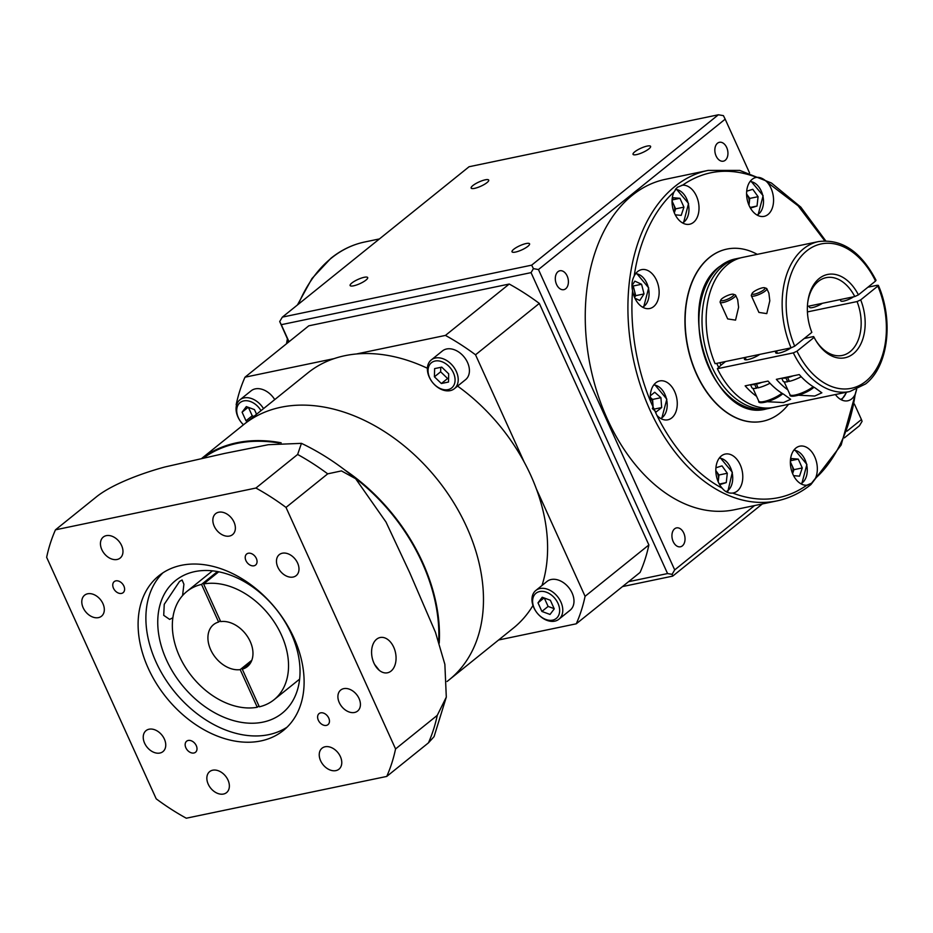 <?xml version="1.0" encoding="UTF-8"?>
<svg xmlns="http://www.w3.org/2000/svg" width="933" height="933" viewBox="0 0 933 933"><rect width="100%" height="100%" fill="white"/><g stroke="black" fill="none" stroke-linecap="round" stroke-linejoin="round"><path stroke-width="1.4" d="M732.51 296.402A7.091 1.703 -24.4 0 0 733.396 294.257A7.091 1.703 -24.4 0 0 728.23 295.26A7.091 1.703 -24.4 0 0 722.107 298.572A7.091 1.703 -24.4 0 0 720.882 299.936A7.091 1.703 -24.4 0 0 724.824 300.251A7.091 1.703 -24.4 0 0 732.51 296.402M733.396 294.257L735.181 294.875A8.514 2.041 155.6 0 1 735.624 295.225A8.514 2.041 155.6 0 1 734.119 297.44A8.514 2.041 155.6 0 1 725.827 301.756A8.514 2.041 155.6 0 1 720.124 302.257A8.514 2.041 155.6 0 1 720.159 301.686L720.882 299.936M763.73 289.895A7.091 1.703 -24.4 0 0 764.617 287.749A7.091 1.703 -24.4 0 0 759.45 288.752A7.091 1.703 -24.4 0 0 753.328 292.064A7.091 1.703 -24.4 0 0 752.103 293.428A7.091 1.703 -24.4 0 0 756.045 293.743A7.091 1.703 -24.4 0 0 763.73 289.895M764.617 287.749L766.401 288.367A8.514 2.041 155.6 0 1 766.844 288.717A8.514 2.041 155.6 0 1 765.34 290.933A8.514 2.041 155.6 0 1 757.048 295.248A8.514 2.041 155.6 0 1 751.345 295.749A8.514 2.041 155.6 0 1 751.38 295.178L752.103 293.428M720.124 302.257L727.682 318.923L735.554 320.124L738.598 307.284L737.665 299.715L735.624 295.225M767.288 401.726L783.522 402.543L790.636 399.312L783.778 394.332A76.588 50.709 78.2 0 1 768.034 381.084L751.24 384.583A14.893 3.58 155.6 0 0 754.715 384.466L756.418 388.233A14.893 3.58 155.6 0 1 751.858 387.65L750.529 384.734M758.902 312.415L766.774 313.616L769.818 300.788L768.885 293.207L766.844 288.717M798.508 395.219L814.742 396.035L821.856 392.805L814.999 387.825A76.588 50.709 78.2 0 1 799.254 374.576L782.46 378.075A14.893 3.58 155.6 0 0 785.936 377.958L787.639 381.725A14.893 3.58 155.6 0 1 783.079 381.142L781.749 378.227M745.222 357.561A9.925 2.391 -24.4 0 0 744.429 359.263A9.925 2.391 -24.4 0 0 750.365 358.925A9.925 2.391 -24.4 0 0 759.777 354.377M776.443 351.053A9.925 2.391 -24.4 0 0 775.65 352.756A9.925 2.391 -24.4 0 0 781.586 352.417A9.925 2.391 -24.4 0 0 790.997 347.869M815.617 340.113A39.711 26.287 78.2 0 0 842.289 355.438A39.711 26.287 78.2 0 0 850.115 351.659A39.711 26.287 78.2 0 0 857.054 301.569L860.692 299.878A42.556 28.165 -101.8 0 1 853.333 353.735A42.556 28.165 -101.8 0 1 815.978 340.72A42.556 28.165 -101.8 0 1 814.124 337.384L813.599 336.556L804.211 338.516M719.844 362.704A68.086 45.076 -101.8 0 0 720.999 365.165L717.372 368.71L793.342 352.872L796.98 351.181L814.124 337.384M875.037 280.238L875.562 281.055L858.418 294.863L854.78 296.554A39.711 26.287 78.2 0 0 826.078 277.672A39.711 26.287 78.2 0 0 818.264 281.451A39.711 26.287 78.2 0 0 807.745 302.385M740.522 257.905A76.588 50.709 78.2 0 0 738.423 258.278A76.588 50.709 78.2 0 0 723.343 265.543A76.588 50.709 78.2 0 0 707.611 355.648A76.588 50.709 78.2 0 0 769.678 408.234A76.588 50.709 78.2 0 0 771.754 407.733M665.497 179.299A168.791 111.738 78.2 0 0 632.247 195.324A168.791 111.738 78.2 0 0 597.598 393.866A168.791 111.738 78.2 0 0 734.376 509.768L777.049 500.881A168.791 111.738 -101.8 0 1 640.26 384.979A168.791 111.738 -101.8 0 1 674.921 186.437A168.791 111.738 -101.8 0 1 708.17 170.401L665.497 179.299M717.524 143.204A9.645 6.391 78.2 0 0 715.541 154.551A9.645 6.391 78.2 0 0 723.355 161.176A9.645 6.391 78.2 0 0 725.256 160.266A9.645 6.391 78.2 0 0 727.239 148.918A9.645 6.391 78.2 0 0 719.425 142.294A9.645 6.391 78.2 0 0 717.524 143.204M557.981 271.69A9.645 6.391 78.2 0 0 556.01 283.037A9.645 6.391 78.2 0 0 563.824 289.662A9.645 6.391 78.2 0 0 565.725 288.74A9.645 6.391 78.2 0 0 567.696 277.393A9.645 6.391 78.2 0 0 559.882 270.768A9.645 6.391 78.2 0 0 557.981 271.69M674.617 528.813A9.645 6.391 78.2 0 0 672.635 540.16A9.645 6.391 78.2 0 0 680.46 546.785A9.645 6.391 78.2 0 0 682.361 545.863A9.645 6.391 78.2 0 0 684.332 534.516A9.645 6.391 78.2 0 0 676.518 527.891A9.645 6.391 78.2 0 0 674.617 528.813M474.64 188.349A9.645 2.321 -24.4 0 0 484.309 184.431A9.645 2.321 -24.4 0 0 488.717 180.104A9.645 2.321 -24.4 0 0 485.218 179.824A9.645 2.321 -24.4 0 0 475.55 183.743A9.645 2.321 -24.4 0 0 471.142 188.069A9.645 2.321 -24.4 0 0 474.64 188.349M353.619 285.813A9.645 2.321 -24.4 0 0 363.287 281.906A9.645 2.321 -24.4 0 0 367.684 277.567A9.645 2.321 -24.4 0 0 364.197 277.299A9.645 2.321 -24.4 0 0 354.528 281.206A9.645 2.321 -24.4 0 0 350.12 285.545A9.645 2.321 -24.4 0 0 353.619 285.813M515.506 252.073A9.645 2.321 -24.4 0 0 525.174 248.155A9.645 2.321 -24.4 0 0 529.582 243.828A9.645 2.321 -24.4 0 0 526.084 243.548A9.645 2.321 -24.4 0 0 516.416 247.467A9.645 2.321 -24.4 0 0 512.019 251.793A9.645 2.321 -24.4 0 0 515.506 252.073M636.539 154.61A9.645 2.321 -24.4 0 0 646.207 150.691A9.645 2.321 -24.4 0 0 650.604 146.364A9.645 2.321 -24.4 0 0 647.117 146.084A9.645 2.321 -24.4 0 0 637.449 150.003A9.645 2.321 -24.4 0 0 633.04 154.33A9.645 2.321 -24.4 0 0 636.539 154.61M856.552 389.411L855.164 394.379C850.301 428.865 835.711 460.144 815.454 478.302L811.523 483.224L806.87 485.207C784.466 500.636 759.719 503.26 732.65 493.056A19.861 13.144 78.2 0 0 733.35 492.939A19.861 13.144 78.2 0 0 737.268 491.05A19.861 13.144 78.2 0 0 741.338 467.69A19.861 13.144 78.2 0 0 725.256 454.056A19.861 13.144 78.2 0 0 721.337 455.934A19.861 13.144 78.2 0 0 722.154 488.157C697.278 475.13 672.996 448.306 656.902 415.348A19.861 13.144 78.2 0 0 667.83 419.815A19.861 13.144 78.2 0 0 671.737 417.926A19.861 13.144 78.2 0 0 675.819 394.566A19.861 13.144 78.2 0 0 659.724 380.932A19.861 13.144 78.2 0 0 655.817 382.81A19.861 13.144 78.2 0 0 650.628 401.528C636.481 367.917 629.623 326.842 632.574 290.688A19.861 13.144 78.2 0 0 649.695 308.52A19.861 13.144 78.2 0 0 653.613 306.63A19.861 13.144 78.2 0 0 657.683 283.27A19.861 13.144 78.2 0 0 641.601 269.637A19.861 13.144 78.2 0 0 637.682 271.526A19.861 13.144 78.2 0 0 634.207 276.04C639.082 241.554 653.66 210.275 673.929 192.116L677.288 187.311L682.501 185.212C704.905 169.783 729.653 167.159 756.733 177.363C760.138 177.06 763.637 178.693 767.229 182.25L798.147 205.831L824.772 240.842M681.452 185.375L682.501 185.212A19.861 13.144 -101.8 0 1 697.802 199.744A19.861 13.144 -101.8 0 1 693.499 222.357A19.861 13.144 -101.8 0 1 689.592 224.247A19.861 13.144 -101.8 0 1 674.967 214.252A19.861 13.144 -101.8 0 1 673.929 192.116M632.574 290.688C631.373 285.218 631.921 280.332 634.207 276.04M656.902 415.348L650.628 401.528M732.65 493.056C728.615 493.487 725.116 491.854 722.154 488.157M807.861 485.055L806.87 485.207A19.861 13.144 78.2 0 1 791.569 470.675A19.861 13.144 78.2 0 1 795.884 448.062A19.861 13.144 78.2 0 1 799.791 446.172A19.861 13.144 78.2 0 1 814.416 456.155A19.861 13.144 78.2 0 1 815.454 478.302M835.397 394.542A19.861 13.144 78.2 0 0 847.782 400.782A19.861 13.144 78.2 0 0 851.689 398.892A19.861 13.144 78.2 0 0 855.164 394.379M756.733 177.363A19.861 13.144 78.2 0 0 756.022 177.48A19.861 13.144 78.2 0 0 752.115 179.369A19.861 13.144 78.2 0 0 748.033 202.729A19.861 13.144 78.2 0 0 764.127 216.363A19.861 13.144 78.2 0 0 768.034 214.473A19.861 13.144 78.2 0 0 767.229 182.25M788.525 404.316A87.935 58.219 -101.8 0 1 780.163 412.911A87.935 58.219 -101.8 0 1 762.844 421.25A87.935 58.219 -101.8 0 1 691.575 360.873A87.935 58.219 -101.8 0 1 709.628 257.426A87.935 58.219 -101.8 0 1 726.959 249.076A87.935 58.219 -101.8 0 1 757.269 254.347M726.854 249.099A87.935 58.219 78.2 0 0 726.749 249.123A87.935 58.219 78.2 0 0 709.418 257.473A87.935 58.219 78.2 0 0 691.365 360.908A87.935 58.219 78.2 0 0 762.634 421.296A87.935 58.219 78.2 0 0 762.739 421.273M787.79 389.819A76.588 50.709 -101.8 0 1 776.361 379.346L782.46 378.075M756.57 396.327A76.588 50.709 -101.8 0 1 745.14 385.854L751.24 384.583M717.372 368.71A76.588 50.709 78.2 0 0 773.842 407.371L849.811 391.533A76.588 50.709 -101.8 0 1 793.342 352.872M754.715 384.466L755.835 383.626M785.936 377.958L787.055 377.119M860.692 299.878L877.836 286.069L877.312 285.253L867.912 287.212M858.418 294.863A42.556 28.165 -101.8 0 0 828.901 274.244A42.556 28.165 -101.8 0 0 807.838 301.674A42.556 28.165 -101.8 0 0 811.838 332.37L794.706 346.166L791.067 347.857L715.098 363.695A76.588 50.709 78.2 0 1 742.586 257.403L818.556 241.577A76.588 50.709 -101.8 0 0 791.067 347.857M746.587 194.064A8.642 5.726 -101.8 0 1 747.1 194.729A8.642 5.726 -101.8 0 1 749.222 203.102A8.642 5.726 -101.8 0 1 748.849 204.933M790.356 462.756A8.642 5.726 -101.8 0 1 791.93 465.264A8.642 5.726 -101.8 0 1 792.618 473.626L793.936 469.672L790.391 461.882M715.809 470.629A8.642 5.726 -101.8 0 1 716.334 471.293A8.642 5.726 -101.8 0 1 718.457 479.667A8.642 5.726 -101.8 0 1 718.083 481.51M650.289 397.505A8.642 5.726 -101.8 0 1 652.96 404.351A8.642 5.726 -101.8 0 1 652.447 408.689M631.968 285.999A8.642 5.726 -101.8 0 1 634.475 290.839A8.642 5.726 -101.8 0 1 634.428 297.091M672.04 201.948A8.642 5.726 -101.8 0 1 673.626 204.455A8.642 5.726 -101.8 0 1 674.314 212.817L675.632 208.864L683.947 207.138L681.207 215.36L675.259 214.847M746.587 193.994L749.747 198.414L748.989 205.26M715.809 470.57L718.981 474.99L718.212 481.825M650.289 397.4L652.599 399.429L653.228 409.365M632.073 285.451L633.25 285.999L635.7 295.668L634.568 297.417M672.087 201.073L675.632 208.864M750.295 207.441L757.036 206.041L750.703 208.012L749.432 206.24M746.692 191.207L752.791 189.306L758.074 196.688L749.747 198.414M758.074 196.688L757.036 206.041M790.356 462.01L791.511 458.523L798.251 459.118L790.799 460.669M798.251 459.118L802.263 467.946L793.936 469.672M802.263 467.946L799.523 476.168L793.563 475.643M715.926 467.771L722.014 465.87L727.297 473.253L718.981 474.99M727.297 473.253L726.259 482.606L719.53 484.017M726.259 482.606L719.938 484.589L718.667 482.816M650.313 395.814L654.721 392.257L660.926 397.691L652.599 399.429M660.926 397.691L661.66 407.546L653.333 409.284M661.66 407.546L656.179 411.954L652.342 408.584M633.25 285.999L641.577 284.262L644.027 293.93L635.7 295.668M644.027 293.93L639.77 300.473L634.93 298.222M631.944 285.65L634.872 281.148L641.577 284.262M672.04 201.201L673.206 197.714L679.947 198.309L672.495 199.86M679.947 198.309L683.947 207.138M288.798 341.921L279.702 321.523L281.288 324.684L531.052 272.634L667.562 573.562L672.11 574.343L672.705 576.116L762.331 503.948M289.02 341.735L281.288 324.684M667.562 573.562L628.562 581.691M622.474 586.589L672.705 576.116M531.647 265.159L282.361 317.115L469.077 166.739L718.375 114.782L531.647 265.159L533.431 268.634L531.052 272.634M279.702 321.523L282.361 317.115M754.599 505.558L674.699 569.9L672.11 574.343M674.699 569.9L538.458 269.544L725.174 119.167L749.572 172.967M533.431 268.634L538.458 269.544M844.353 437.892L859.433 425.751L862.08 421.343L861.427 419.535L846.966 431.174M854.395 404.036L861.427 419.535M718.375 114.782L723.413 115.634L725.174 119.167M716.719 363.357A68.086 45.076 78.2 0 0 718.772 367.579M854.78 296.554L807.418 306.421M807.418 311.914L857.054 301.569M796.98 351.181A73.754 48.831 78.2 0 0 865.847 381.317A73.754 48.831 78.2 0 0 877.836 286.069L877.312 285.253M808.969 306.094L809.517 307.295A8.514 2.041 -24.4 0 0 814.439 307.062A8.514 2.041 -24.4 0 0 822.405 303.295M840.19 299.586L840.738 300.799A8.514 2.041 -24.4 0 0 845.66 300.554A8.514 2.041 -24.4 0 0 853.625 296.787M720.999 365.165L725.524 361.514M793.143 375.847A14.893 3.58 155.6 0 1 787.65 377.608L789.353 381.364A14.893 3.58 155.6 0 0 801.214 376.734M787.639 381.725L789.038 380.676M789.26 381.165A14.182 3.405 155.6 0 1 788.07 381.399M787.65 377.608L788.56 376.804M761.923 382.355A14.893 3.58 155.6 0 1 756.43 384.116L758.132 387.871A14.893 3.58 155.6 0 0 769.993 383.241M756.418 388.233L757.818 387.183M758.039 387.673A14.182 3.405 155.6 0 1 756.85 387.906M756.43 384.116L757.339 383.311M113.476 588.222A7.091 5.038 -128.8 0 0 123.133 592.665A7.091 5.038 -128.8 0 0 123.879 586.052A7.091 5.038 -128.8 0 0 114.234 581.609A7.091 5.038 -128.8 0 0 113.476 588.222M245.939 560.616A7.091 5.038 -128.8 0 0 255.584 565.048A7.091 5.038 -128.8 0 0 256.342 558.447A7.091 5.038 -128.8 0 0 246.685 554.004A7.091 5.038 -128.8 0 0 245.939 560.616M318.328 720.206A7.091 5.038 -128.8 0 0 327.984 724.649A7.091 5.038 -128.8 0 0 328.731 718.037A7.091 5.038 -128.8 0 0 319.086 713.593A7.091 5.038 -128.8 0 0 318.328 720.206M185.877 747.811A7.091 5.038 -128.8 0 0 195.522 752.255A7.091 5.038 -128.8 0 0 196.28 745.642A7.091 5.038 -128.8 0 0 186.623 741.21A7.091 5.038 -128.8 0 0 185.877 747.811M258.931 705.908L257.263 707.261A69.497 49.344 51.2 0 1 179.451 656.237A69.497 49.344 51.2 0 1 186.845 591.487A69.497 49.344 51.2 0 1 201.54 584.396L218.614 622.043L220.281 620.69M218.614 622.043A26.952 19.138 -128.8 0 0 213.54 624.62A26.952 19.138 -128.8 0 0 210.671 649.73A26.952 19.138 -128.8 0 0 240.189 669.614L257.263 707.261M287.119 727.134A99.283 70.488 51.2 0 1 156.044 662.045A99.283 70.488 51.2 0 1 162.878 572.862M293.953 637.95A99.283 70.488 51.2 0 1 283.387 730.457A99.283 70.488 51.2 0 1 148.254 668.308A99.283 70.488 51.2 0 1 158.832 575.801A99.283 70.488 51.2 0 1 293.953 637.95M376.605 639.233A18.019 11.931 78.2 0 0 372.897 660.424A18.019 11.931 78.2 0 0 387.498 672.786A18.019 11.931 78.2 0 0 391.044 671.084A18.019 11.931 78.2 0 0 394.752 649.893A18.019 11.931 78.2 0 0 380.151 637.519A18.019 11.931 78.2 0 0 376.605 639.233M291.329 633.845A85.101 60.423 51.2 0 1 282.267 713.15A85.101 60.423 51.2 0 1 166.447 659.876A85.101 60.423 51.2 0 1 175.509 580.583A85.101 60.423 51.2 0 1 291.329 633.845M182.576 595.569L183.906 584.233L182.098 579.988L179.498 581.492L164.243 604.304L163.718 615.337L169.631 619.384L172.698 617.879M101.825 549.63A13.47 9.563 -128.8 0 0 120.159 558.062A13.47 9.563 -128.8 0 0 121.593 545.502A13.47 9.563 -128.8 0 0 103.26 537.07A13.47 9.563 -128.8 0 0 101.825 549.63M83.165 607.768A13.47 9.563 -128.8 0 0 101.51 616.2A13.47 9.563 -128.8 0 0 102.945 603.651A13.47 9.563 -128.8 0 0 84.6 595.207A13.47 9.563 -128.8 0 0 83.165 607.768M214.217 526.2A13.47 9.563 -128.8 0 0 232.562 534.632A13.47 9.563 -128.8 0 0 233.996 522.083A13.47 9.563 -128.8 0 0 215.651 513.651A13.47 9.563 -128.8 0 0 214.217 526.2M277.847 567.194A13.47 9.563 -128.8 0 0 296.181 575.626A13.47 9.563 -128.8 0 0 297.615 563.077A13.47 9.563 -128.8 0 0 279.282 554.634A13.47 9.563 -128.8 0 0 277.847 567.194M339.274 702.607A13.47 9.563 -128.8 0 0 357.607 711.051A13.47 9.563 -128.8 0 0 359.042 698.49A13.47 9.563 -128.8 0 0 340.708 690.058A13.47 9.563 -128.8 0 0 339.274 702.607M320.614 760.757A13.47 9.563 -128.8 0 0 338.959 769.189A13.47 9.563 -128.8 0 0 340.393 756.628A13.47 9.563 -128.8 0 0 322.048 748.196A13.47 9.563 -128.8 0 0 320.614 760.757M208.222 784.175A13.47 9.563 -128.8 0 0 226.556 792.618A13.47 9.563 -128.8 0 0 227.99 780.058A13.47 9.563 -128.8 0 0 209.657 771.626A13.47 9.563 -128.8 0 0 208.222 784.175M144.603 743.181A13.47 9.563 -128.8 0 0 162.937 751.625A13.47 9.563 -128.8 0 0 164.371 739.064A13.47 9.563 -128.8 0 0 146.038 730.632A13.47 9.563 -128.8 0 0 144.603 743.181M202.134 458.138A163.823 116.31 51.2 0 1 281.16 442.802M344.674 469.882A163.823 116.31 51.2 0 1 422.684 562.541A163.823 116.31 51.2 0 1 439.233 643.14M202.018 458.161L243.77 424.538A163.823 116.31 51.2 0 1 466.722 527.075A163.823 116.31 51.2 0 1 449.274 679.725L513.383 628.096A163.823 116.31 51.2 0 0 532.976 605.459M203.826 457.776A163.112 115.797 51.2 0 1 279.142 443.047M352.382 475.993A163.112 115.797 51.2 0 1 422.159 562.646A163.112 115.797 51.2 0 1 438.708 641.554M203.616 583.965A69.497 49.344 51.2 0 1 276.203 625.098A69.497 49.344 51.2 0 1 274.034 699.738A69.497 49.344 51.2 0 1 259.351 706.817L242.277 669.183A26.952 19.138 -128.8 0 0 247.35 666.605A26.952 19.138 -128.8 0 0 248.411 638.032A26.952 19.138 -128.8 0 0 220.689 621.6L203.616 583.965L218.707 571.824M242.277 669.183L250.954 662.197M55.467 529.827L255.922 488.041A212.759 151.041 51.2 0 1 286.011 507.424L395.569 748.942A212.759 151.041 51.2 0 1 386.74 776.431L186.297 818.218A212.759 151.041 51.2 0 1 156.208 798.835L46.65 557.316A212.759 151.041 51.2 0 1 55.467 529.827L97.172 496.239C114.048 483.142 145.221 472.226 165.106 466.932L224.631 453.426L268.319 444.703L301.452 443.35C320.66 452.54 338.726 464.331 355.648 478.722L341.443 470.908L327.705 473.847A212.759 151.041 -128.8 0 0 297.627 454.464L301.452 443.35M386.74 776.431L428.445 742.855A212.759 151.041 -128.8 0 0 437.262 715.354L446.301 697.126L444.866 664.331L435.466 632.317L409.715 572.675L385.994 522.025L355.648 478.722M395.569 748.942L437.262 715.354M286.011 507.424L327.705 473.847M255.922 488.041L297.627 454.464M446.301 697.138L434.067 736.638L428.445 742.855M374.599 664.436L379.288 670.349M217.459 571.579L201.54 584.396M251.817 660.261L240.189 669.614M557.992 603.371A16.164 11.476 -128.8 0 0 539.647 591.557A16.164 11.476 -128.8 0 0 534.259 608.316A16.164 11.476 -128.8 0 0 552.616 620.142A16.164 11.476 -128.8 0 0 557.992 603.371M533.839 607.663A18.438 13.085 51.2 0 1 535.81 590.484A18.438 13.085 51.2 0 1 560.896 602.03A18.438 13.085 51.2 0 1 558.937 619.209A18.438 13.085 51.2 0 1 533.839 607.663M453.426 372.85A16.164 11.476 -128.8 0 0 435.07 361.036A16.164 11.476 -128.8 0 0 429.693 377.795A16.164 11.476 -128.8 0 0 448.038 389.621A16.164 11.476 -128.8 0 0 453.426 372.85M429.273 377.142A18.438 13.085 51.2 0 1 431.233 359.963A18.438 13.085 51.2 0 1 456.33 371.509A18.438 13.085 51.2 0 1 454.371 388.688A18.438 13.085 51.2 0 1 429.273 377.142M558.937 619.209L570.145 610.182A18.438 13.085 -128.8 0 0 572.104 593.003A18.438 13.085 -128.8 0 0 547.006 581.457L535.81 590.484M454.371 388.688L465.567 379.661A18.438 13.085 -128.8 0 0 467.538 362.482A18.438 13.085 -128.8 0 0 442.44 350.936L431.233 359.963M261.007 410.648A16.164 11.476 -128.8 0 0 242.883 401.132A16.164 11.476 -128.8 0 0 238.37 417.681A16.164 11.476 -128.8 0 0 243.478 424.76M243.455 424.795A18.438 13.085 51.2 0 1 237.95 417.016A18.438 13.085 51.2 0 1 239.909 399.837A18.438 13.085 51.2 0 1 263.526 408.619M457.578 386.099A163.823 116.31 51.2 0 1 524.194 462.092L475.527 354.797A212.759 151.041 51.2 0 0 445.438 335.414L356.383 353.98A163.823 116.31 51.2 0 0 334.049 358.634A163.823 116.31 51.2 0 0 307.867 372.908L243.77 424.538A163.823 116.31 51.2 0 1 466.722 527.075A163.823 116.31 51.2 0 1 449.274 679.725L447.082 681.487M524.194 462.092A163.823 116.31 51.2 0 1 530.83 475.445A163.823 116.31 51.2 0 1 536.417 489.02A163.823 116.31 51.2 0 1 541.968 585.527M356.383 353.98A163.823 116.31 51.2 0 1 427.396 368.267M274.734 399.592A18.438 13.085 -128.8 0 0 251.117 390.822L239.909 399.837M536.417 489.02L585.084 596.315A212.759 151.041 51.2 0 1 576.267 623.804L498.607 639.991M334.049 358.634L244.994 377.2L308.788 325.815L509.231 284.04A212.759 151.041 51.2 0 1 539.321 303.423L648.878 544.942A212.759 151.041 51.2 0 1 640.061 572.43L576.267 623.804M236.481 405.365L236.166 404.689A212.759 151.041 51.2 0 1 244.994 377.2M585.084 596.315L648.878 544.942M475.527 354.797L539.321 303.423M445.438 335.414L509.231 284.04M256.552 414.24L254.464 409.61L246.324 406.601L242.09 412.188L245.997 420.795L247.653 421.401M248.411 407.371L252.225 415.78L253.881 416.398M252.225 415.78L245.997 420.795M248.178 407.289L242.09 412.188M434.615 368.617L434.416 376.815L441.367 383.521L448.505 382.029L448.691 373.841L441.752 367.136L434.615 368.617M550.353 600.257L542.225 597.248L537.991 602.835L541.898 611.442L550.027 614.45L554.26 608.864L550.353 600.257M440.749 367.345L440.644 371.8L434.416 376.815M440.644 371.8L447.595 378.506L448.598 378.297M447.595 378.506L441.367 383.521M544.301 598.018L548.114 606.427L554.179 608.666M548.114 606.427L541.898 611.442M544.079 597.936L537.991 602.835M766.564 408.887C712.485 424.655 671.958 299.446 719.891 266.348L735.309 258.931A76.588 50.709 78.2 0 0 720.218 266.197A76.588 50.709 78.2 0 0 704.485 356.289A76.588 50.709 78.2 0 0 766.564 408.887L769.678 408.234M297.429 304.974L311.972 278.524L330.853 258.313C341.186 250.009 352.476 244.563 364.745 241.985A168.791 111.738 78.2 0 0 331.495 258.009A168.791 111.738 78.2 0 0 298.42 304.181M675.364 189.446A17.307 11.453 -101.8 0 1 688.064 202.706A17.307 11.453 -101.8 0 1 684.146 221.832A17.307 11.453 -101.8 0 1 682.466 222.905M635.606 273.719A17.307 11.453 -101.8 0 1 648.202 287.061A17.307 11.453 -101.8 0 1 644.26 306.106A17.307 11.453 -101.8 0 1 642.58 307.167M653.73 385.014A17.307 11.453 -101.8 0 1 666.325 398.356A17.307 11.453 -101.8 0 1 662.395 417.401A17.307 11.453 -101.8 0 1 660.704 418.462M719.261 458.126A17.307 11.453 -101.8 0 1 731.857 471.48A17.307 11.453 -101.8 0 1 727.915 490.525A17.307 11.453 -101.8 0 1 726.037 491.679M793.796 450.254A17.307 11.453 -101.8 0 1 806.392 463.596A17.307 11.453 -101.8 0 1 802.45 482.641A17.307 11.453 -101.8 0 1 800.771 483.702M846.231 392.28A17.307 11.453 -101.8 0 1 842.347 398.379A17.307 11.453 -101.8 0 1 840.656 399.441M750.027 181.562A17.307 11.453 -101.8 0 1 762.623 194.904A17.307 11.453 -101.8 0 1 758.692 213.96A17.307 11.453 -101.8 0 1 757.001 215.022M875.562 281.055A73.754 48.831 78.2 0 0 806.695 250.919A73.754 48.831 78.2 0 0 794.706 346.166M727.542 491.703A18.438 12.211 -101.8 0 1 726.924 492.158M287.959 340.079A168.791 111.738 78.2 0 0 287.446 343.006M784.175 381.842L789.983 394.636A14.182 3.405 -24.4 0 0 799.359 393.854A14.182 3.405 -24.4 0 0 813.168 386.717M812.83 388.081A12.77 3.067 155.6 0 1 800.596 394.496A12.77 3.067 155.6 0 1 791.895 395.405M752.954 388.35L758.762 401.143A14.182 3.405 -24.4 0 0 768.139 400.362A14.182 3.405 -24.4 0 0 781.947 393.225M781.609 394.589A12.77 3.067 155.6 0 1 769.375 401.003A12.77 3.067 155.6 0 1 760.675 401.913M782.764 393.726L781.936 394.437C773.305 401.26 757.421 405.062 758.762 401.143M813.984 387.218L813.156 387.93C804.526 394.752 788.642 398.554 789.983 394.636M849.811 391.533L865.544 383.964C888.239 366.692 893.837 320.532 878.338 285.335M735.309 258.931L738.423 258.278M364.745 241.985L379.463 238.918M777.049 500.881C789.306 498.292 800.607 492.857 810.929 484.554L841.169 444.994L856.669 389.364M825.717 240.831L800.794 207.103L771.439 183.008L739.776 170.412L708.17 170.401M675.982 188.618L688.554 203.499L683.376 223.384M636.248 272.914L648.692 287.877L643.49 307.645M654.371 384.209L666.827 399.172L661.614 418.94M719.903 457.333L732.347 472.296L727.798 491.586L726.982 492.181M794.438 449.449L806.893 464.412L801.68 484.18M846.663 392.198L841.566 399.919M750.668 180.757L763.124 195.72L757.911 215.5M876.052 280.308C860.996 251.572 841.823 238.65 818.556 241.577M287.387 338.819L286.501 343.764M776.373 350.925L777.457 353.292M751.345 295.749L758.914 312.415M745.152 357.432L746.237 359.8M274.034 699.738L299.633 679.119M186.845 591.487L212.456 570.868"/></g></svg>
